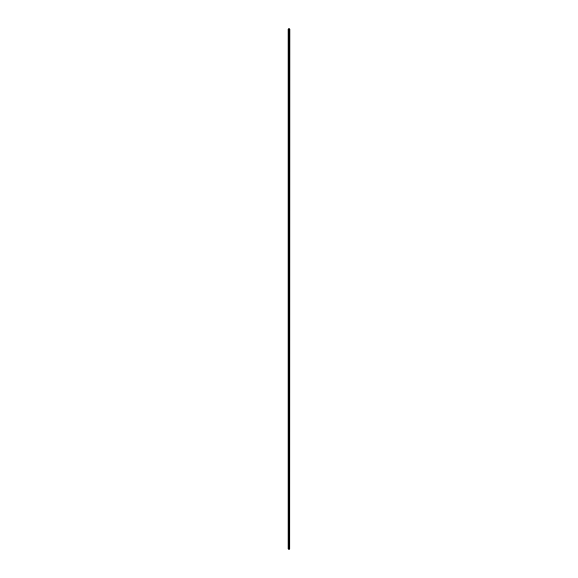 <?xml version="1.0" encoding="UTF-8"?>
<svg xmlns="http://www.w3.org/2000/svg" width="578" height="578" viewBox="0 0 578 578"><rect width="100%" height="100%" fill="white"/><g stroke="black" fill="none" stroke-linecap="round" stroke-linejoin="round"><path stroke-width="0.87" d="M289.968 28.9L289.968 549.1L290.004 28.9L287.996 28.9L288.299 549.1M289.968 549.1L289.21 549.1L289.21 28.9M289.152 28.9L289.152 549.1L288.205 549.1L288.299 28.9M289.087 28.9L289.087 549.1L289.087 28.9M287.996 28.9L287.996 549.1"/></g></svg>
